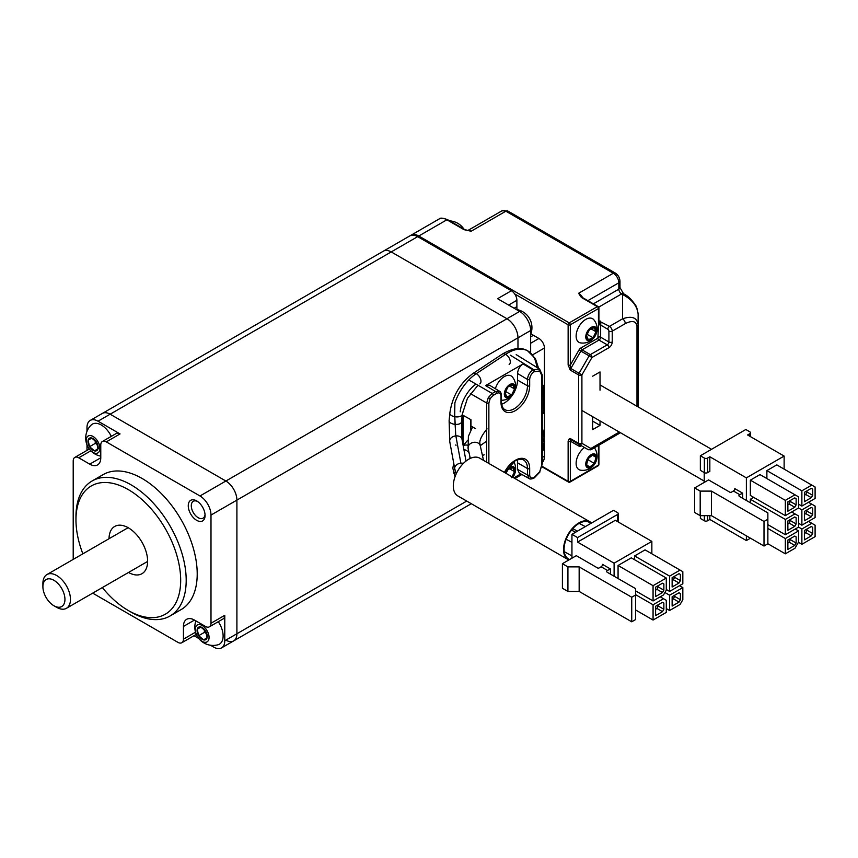 <?xml version="1.0" encoding="UTF-8"?>
<svg xmlns="http://www.w3.org/2000/svg" width="858" height="858" viewBox="0 0 858 858"><rect width="100%" height="100%" fill="white"/><g stroke="black" fill="none" stroke-linecap="round" stroke-linejoin="round"><path stroke-width="1.29" d="M592.631 416.656L592.631 429.633L600.021 425.375L600.021 420.924M600.021 390.197L600.021 371.943L592.631 376.201M638.127 313.953C637.129 305.845 631.938 299.356 622.533 294.476A3.893 2.252 -60 0 1 624.485 294.283C628.035 296.085 631.574 299.549 635.113 304.665C636.346 305.888 637.344 308.987 638.127 313.953L638.127 324.817C637.129 317.567 631.938 315.572 622.533 318.833A3.893 2.252 -120 0 1 625.289 323.605C632.346 320.141 636.239 321.074 636.979 326.405L636.979 398.273M581.327 297.404L578.603 293.286L613.32 273.241L505.855 211.197L471.128 231.242L463.996 229.665L446.879 219.787L418.779 236.014L569.229 322.876L597.34 306.649L581.327 297.404A1.555 0.901 120 0 1 582.11 297.329L578.603 293.286A7.797 4.505 60 0 1 582.625 297.629M568.135 364.993A1.555 0.901 180 0 0 570.334 364.993L578.989 350A3.893 2.252 -60 0 1 580.941 347.94L597.897 338.159L598.444 325.107A3.893 2.252 -60 0 1 598.863 323.176A3.121 1.802 -60 0 1 598.444 321.922L598.444 308.558L570.334 324.785L570.334 370.13L568.135 364.993L568.135 324.785L514.671 293.929M569.358 438.62L570.334 438.556L570.334 441.141A1.555 0.901 180 0 1 568.135 441.141L569.358 438.62A1.555 1.255 -102.9 0 0 570.248 439.478A1.555 1.276 120 0 1 570.817 439.618L588.041 449.56A2.338 1.909 -60 0 0 590.862 448.487L590.83 449.828L620.463 432.722M636.979 406.263L636.979 326.405A3.893 2.252 180 0 0 638.127 324.817L638.127 406.917M624.485 294.283L623.541 293.736A3.893 2.252 120 0 0 621.589 293.929L598.691 307.143M581.359 445.71L580.941 445.946A3.893 2.252 -60 0 1 578.989 446.139A1.555 1.276 120 0 1 580.877 445.431A2.338 1.351 120 0 0 580.887 445.431L570.817 439.618A2.338 1.351 120 0 1 570.334 438.556L578.603 443.329L578.603 374.903L570.334 370.13A2.338 1.351 120 0 1 570.817 368.5L579.086 373.273L589.146 355.856L580.877 351.083L570.817 368.5L569.358 368.929M600.9 323.949L598.863 323.176L600.096 320.967L600.9 323.949A2.338 1.351 120 0 0 600.654 325.107L600.654 337.205L608.912 341.977L608.912 331.156A1.555 0.901 -120 0 0 607.818 329.247L600.654 325.107A1.555 0.901 180 0 0 598.444 325.107M467.985 230.566A7.797 4.505 60 0 1 471.128 231.242L468.489 230.641M468.607 230.663L464.779 229.59A1.555 0.901 120 0 0 463.996 229.665M598.905 320.913L599.549 321.289A1.555 0.901 60 0 1 599.796 321.46A1.555 1.115 -175.3 0 0 600.257 321.482M592.631 421.117L600.021 425.375M225.879 640.122A15.583 8.998 -120 0 0 233.676 640.894A15.583 8.998 -120 0 0 236.905 633.762L236.905 500.117A15.583 8.998 -120 0 0 225.879 481.027L110.135 414.2A15.583 8.998 -120 0 0 102.349 413.427A15.583 8.998 60 0 1 110.135 414.2L98.016 421.203L120.056 433.934L106.285 441.881A7.797 4.505 -120 0 0 102.381 441.495A7.797 4.505 -120 0 0 100.772 445.066L100.772 457.797L89.747 464.157A15.583 8.998 -120 0 0 97.544 464.929A15.583 8.998 -120 0 0 100.772 457.797M194.466 620.077L183.44 626.437A15.583 8.998 -120 0 1 186.669 619.304A15.583 8.998 -120 0 1 194.466 620.077L205.48 626.437A7.797 4.505 -120 0 0 209.384 626.823A7.797 4.505 -120 0 0 210.993 623.262L210.993 515.068A15.583 8.998 -120 0 0 199.978 495.978L506.96 318.747L391.216 251.92L506.96 318.747A15.583 8.998 60 0 1 517.975 337.837L517.975 349.27L517.975 337.837A15.583 8.998 -120 0 0 506.96 318.747L519.637 311.422L497.586 298.702L511.368 290.744A7.797 4.505 60 0 1 516.881 300.289L508.612 305.062M517.052 476.061A15.583 8.998 60 0 1 514.929 478.507A15.583 8.998 -120 0 0 517.052 476.061M511.368 290.744L417.674 236.647A15.583 8.998 60 0 0 409.877 235.875L383.419 251.147A15.583 8.998 60 0 1 391.216 251.92A15.583 8.998 -120 0 0 383.419 251.147L90.219 420.431A15.583 8.998 -120 0 0 86.99 427.563L86.99 431.349M517.063 309.631A23.381 13.503 60 0 1 516.881 306.649L516.881 300.289M530.652 336.883L533.408 335.296A23.381 13.503 60 0 1 530.93 333.644M533.408 335.296L538.921 338.47A7.797 4.505 60 0 1 544.433 348.016L544.433 410.8M544.433 411.636L544.433 436.829M544.433 441.72L544.433 456.209A15.583 8.998 60 0 1 542.267 462.526M530.652 352.853L530.652 330.512L210.993 515.068M519.637 311.422A15.583 8.998 60 0 1 530.652 330.512M102.349 587.569A74.045 42.75 -120 0 0 128.325 610.531A74.045 42.75 -120 0 0 180.684 580.298A74.045 42.75 -120 0 0 128.325 489.618A74.045 42.75 -120 0 0 75.965 519.841A74.045 42.75 -120 0 0 82.861 553.818M131.081 612.119L128.325 610.531L131.081 612.119A77.939 45.002 60 0 0 170.056 615.98L181.07 609.62A77.939 45.002 -120 0 0 193.018 547.157A77.939 45.002 -120 0 0 142.106 478.474A77.939 45.002 -120 0 0 103.132 474.613L92.106 480.984A77.939 45.002 60 0 1 131.081 484.845A77.939 45.002 60 0 1 182.003 553.528A77.939 45.002 60 0 1 170.056 615.98M75.965 519.841L75.965 516.666A77.939 45.002 60 0 1 92.106 480.984M196.664 500.911L196.664 500.911A11.883 6.864 -120 0 0 188.256 505.77A11.883 6.864 -120 0 0 196.664 520.323A11.883 6.864 -120 0 0 205.073 515.465A11.883 6.864 -120 0 0 196.664 500.911M197.458 501.415A9.738 5.62 -120 0 0 193.307 501.308A9.738 5.62 -120 0 0 191.817 509.116A9.738 5.62 -120 0 0 198.177 517.696A9.738 5.62 -120 0 0 203.046 518.178A9.738 5.62 -120 0 0 205.03 514.532M109.041 538.706A27.284 15.755 60 0 1 114.682 526.447A27.284 15.755 60 0 1 128.325 527.799A27.284 15.755 60 0 1 146.15 551.833A27.284 15.755 60 0 1 141.967 573.702A27.284 15.755 60 0 1 128.518 572.458M92.696 593.146L177.928 642.352A7.797 4.505 -120 0 0 181.821 642.739A7.797 4.505 -120 0 0 183.44 639.167L195.538 632.185M183.44 626.437L183.44 639.167M199.978 495.978L106.285 441.881M89.747 464.157L78.722 457.797A7.797 4.505 -120 0 0 74.828 457.411A7.797 4.505 -120 0 0 73.209 460.982L73.209 559.395M210.993 623.262L224.775 615.304L224.775 640.754L236.905 633.762L236.905 500.117A15.583 8.998 60 0 0 225.879 481.027L110.135 414.2L417.674 236.647M86.99 450.386L86.99 444.841M224.775 640.754A15.583 8.998 -120 0 1 221.546 647.897A15.583 8.998 -120 0 1 213.749 647.125L210.478 645.237M198.788 638.481L193.994 635.714M466.72 501.072L236.905 633.762A15.583 8.998 60 0 1 233.676 640.894L471.289 503.71M98.016 421.203A15.583 8.998 -120 0 0 90.219 420.431M74.828 457.411L88.61 449.453A7.797 4.505 60 0 1 89.414 449.152M102.381 441.495L116.162 433.547A7.797 4.505 60 0 1 120.056 433.934M196.268 634.234A7.797 4.505 60 0 1 195.603 634.781L181.821 642.739M224.775 615.304A7.797 4.505 60 0 1 223.155 618.875L209.384 626.823M504.407 472.426A20.27 11.701 -60 0 1 515.336 460.274A20.27 11.701 -60 0 1 529.676 468.543L529.676 474.935C529.954 477.842 531.424 478.689 534.084 477.477L539.714 471.803L541.816 464.746L541.816 375.6L539.714 370.956L534.084 371.793C531.424 373.648 529.954 376.201 529.676 379.429L529.676 385.81A20.27 11.701 -60 0 1 515.336 410.639A20.27 11.701 -60 0 1 501.008 402.359L501.008 395.978C500.729 393.071 499.259 392.224 496.6 393.425L493.275 395.356L490.154 398.638L488.867 402.981A1.555 0.901 180 0 1 486.679 403.003L488.309 397.576L492.192 393.457L495.516 391.527L485.585 385.596L523.058 363.953L533 369.895L539.564 369.079M517.546 380.083L527.466 385.81L527.466 379.429L517.546 373.498L517.546 380.083A18.704 10.8 -60 0 1 514.586 391.42M512.655 394.766A18.704 10.8 -60 0 1 504.322 403.003A18.704 10.8 -60 0 1 501.662 404.215M462.548 442.256L462.548 415.025L470.956 419.712L470.956 426.072L475.632 428.678M470.956 419.712L463.106 415.336L463.106 445.259M462.548 412.151L462.548 415.025M513.867 477.895L520.806 473.895M485.585 385.596L489.51 385.231L499.463 391.173M517.546 373.498C517.9 369.466 519.734 366.28 523.058 363.953M529.15 478.539L519.197 472.994L517.546 469.401L517.546 462.816A18.704 10.8 120 0 0 517.277 459.909M536.808 367.374A45.206 25.021 117.8 0 0 527.541 350.772A45.206 25.021 117.8 0 0 505.576 354.322L476.244 373.691A37.409 20.71 117.8 0 0 455.727 400.504L454.879 402.745L454.686 416.709A6.231 3.089 -174.5 0 0 462.258 414.393L461.529 421.879L461.99 439.232L462.001 417.031M470.817 419.798L470.817 429.987M61.926 606.402A15.583 8.998 -120 0 0 61.497 588.159A15.583 8.998 -120 0 0 45.914 579.654A15.583 8.998 -120 0 0 42.9 586.668A15.583 8.998 -120 0 0 53.925 605.759A15.583 8.998 -120 0 0 61.926 606.402M42.9 586.668L42.9 583.483A19.487 11.251 60 0 1 46.675 574.721A19.487 11.251 60 0 1 46.933 574.56A19.487 11.251 60 0 1 66.291 585.585A19.487 11.251 60 0 1 66.688 608.15A19.487 11.251 60 0 1 66.42 608.311A19.487 11.251 60 0 1 56.682 607.346L53.925 605.759M204.29 629.729L204.408 632.378L206.435 633.547M205.877 639.607A7.196 4.161 -120 0 0 207.132 637.655L203.625 639.907A7.196 4.161 -120 0 0 205.877 639.607M195.903 620.902A18.329 18.329 0 0 0 217.953 644.787A17.921 10.35 -120 0 0 219.155 623.058A17.921 10.35 -120 0 0 218.286 621.685M206.907 630.394A9.738 5.62 -120 0 0 197.168 625.074A9.738 5.62 -120 0 0 197.437 636.475A9.738 5.62 -120 0 0 207.175 641.795A9.738 5.62 -120 0 0 206.907 630.394M197.222 629.214A7.196 4.161 -120 0 0 198.681 635.681A7.196 4.161 -120 0 0 203.625 639.907L198.681 635.681L197.222 629.214L200.718 626.962A7.196 4.161 -120 0 0 197.222 629.214L200.911 627.08M205.673 631.188A7.196 4.161 -120 0 0 200.718 626.962L205.673 631.188L207.132 637.655A7.196 4.161 -120 0 0 205.673 631.188M204.408 632.378L198.681 635.681M89.361 438.256A7.196 4.161 -120 0 0 88.106 440.208L91.602 437.966A7.196 4.161 -120 0 0 89.361 438.256M111.283 436.357A17.921 10.35 -120 0 0 110.038 434.062A17.921 10.35 -120 0 0 91.098 425.107A18.329 18.329 0 0 0 88.31 447.511A9.738 5.62 -120 0 0 98.059 452.788A9.738 5.62 -120 0 0 97.791 441.387A9.738 5.62 -120 0 0 88.052 436.079A9.738 5.62 -120 0 0 88.32 447.479A18.329 18.329 0 0 0 100.772 456.134M98.005 448.659A7.196 4.161 -120 0 0 96.557 442.192A7.196 4.161 -120 0 0 91.602 437.966L96.557 442.192L98.005 448.659L94.509 450.911A7.196 4.161 -120 0 0 98.005 448.659M89.554 446.686A7.196 4.161 -120 0 0 94.509 450.911L89.554 446.686L88.106 440.208A7.196 4.161 -120 0 0 89.554 446.686L95.292 443.371L97.319 444.541M95.163 440.733L95.292 443.371M99.925 447.779L94.509 450.911M91.785 438.084L88.106 440.208M470.098 457.496L469.776 457.936A6.231 4.74 34.3 0 0 470.045 457.26M571.514 530.105L575.557 532.239L571.514 530.105M538.642 368.5L535.413 358.601L527.541 350.772A45.206 25.021 117.8 0 0 505.576 354.322L476.244 373.691A37.409 20.71 117.8 0 0 455.727 400.504L454.879 402.745L454.568 412.419L455.737 435.253L460.885 463.191A6.231 4.429 169.6 0 0 454.751 468.79L456.231 473.82M460.231 411.797A24.946 13.803 -62.2 0 1 475.976 384.094M455.984 445.441L455.877 444.83M479.804 383.923A6.231 3.657 -123.4 0 0 480.963 381.145A6.231 3.657 -123.4 0 0 476.244 373.691A6.231 3.657 -123.4 0 0 472.93 373.52C459.974 383.172 452.273 396.396 449.839 413.191A6.231 3.089 -174.5 0 0 454.686 416.709L455.737 435.253L460.885 463.191A6.231 4.429 169.6 0 1 463.438 463.363M542.267 414.092L543.993 411.743A79.504 45.903 -60 0 1 543.843 408.419L543.339 386.679L542.267 387.333M543.339 386.679A1.555 0.922 -1.3 0 0 543.8 386.003A1.555 0.922 -1.3 0 0 543.339 385.371L542.267 384.759M543.843 408.419A1.555 0.922 178.7 0 0 544.294 407.743L544.444 411.003A1.555 0.965 175.9 0 1 543.993 411.743L542.267 412.795M512.269 476.962A6.746 3.893 120 0 0 514.553 471.653A6.746 3.893 120 0 0 512.752 467.599A6.746 3.893 120 0 0 508.033 469.573A6.746 3.893 120 0 0 506.059 472.436A6.746 3.893 120 0 0 505.727 473.187M505.952 473.326L508.033 469.573L512.752 467.599L514.553 471.653L511.636 477.702M513.803 461.754A14.254 14.254 0 0 1 512.816 477.284A7.797 4.505 120 0 0 513.213 466.655A7.797 4.505 120 0 0 505.19 472.876M506.102 473.412L506.424 472.297M509.523 468.747L514.553 471.653M506.059 389.704A6.746 3.893 120 0 0 505.105 392.889L508.033 386.84A6.746 3.893 120 0 0 506.059 389.704M501.469 400.289A14.254 14.254 0 0 0 512.441 377.037A13.642 7.872 120 0 0 510.231 375.514A13.642 7.872 120 0 0 495.377 388.728M506.456 397.887A7.797 4.505 120 0 0 514.189 392.299A7.797 4.505 120 0 0 513.213 383.934A7.797 4.505 120 0 0 505.48 389.521A7.797 4.505 120 0 0 506.456 397.887M514.553 388.921A6.746 3.893 120 0 0 512.752 384.867A6.746 3.893 120 0 0 508.033 386.84L512.752 384.867L514.553 388.921L511.636 394.97A6.746 3.893 120 0 0 514.553 388.921L509.523 386.014M506.906 396.954A6.746 3.893 120 0 0 511.636 394.97L506.906 396.954L505.105 392.889A6.746 3.893 120 0 0 506.906 396.954M511.636 394.97L505.898 391.656L506.424 389.564M542.267 437.516A14.254 14.254 0 0 1 542.267 451.791A7.797 4.505 120 0 0 542.267 442.771M542.267 450.45A6.746 3.893 120 0 0 543.103 447.544A6.746 3.893 120 0 0 542.267 444.101M542.267 446.01L543.103 447.544L542.267 448.852M542.267 447.061L543.103 447.544M587.505 332.496A6.746 3.893 120 0 0 586.55 335.682L589.478 329.633A6.746 3.893 120 0 0 587.505 332.496M579.858 342.728A13.642 7.872 120 0 0 580.576 342.9A14.254 14.254 0 0 0 593.897 319.83A13.642 7.872 120 0 0 591.677 318.307A13.642 7.872 120 0 0 578.153 328.088A13.642 7.872 120 0 0 579.858 342.728M587.902 340.68A7.797 4.505 120 0 0 595.634 335.092A7.797 4.505 120 0 0 594.658 326.726A7.797 4.505 120 0 0 586.926 332.314A7.797 4.505 120 0 0 587.902 340.68M596.01 331.714A6.746 3.893 120 0 0 594.208 327.659A6.746 3.893 120 0 0 589.478 329.633L594.208 327.659L596.01 331.714L593.082 337.762A6.746 3.893 120 0 0 596.01 331.714L590.969 328.807M588.352 339.747A6.746 3.893 120 0 0 593.082 337.762L588.352 339.747L586.55 335.682A6.746 3.893 120 0 0 588.352 339.747M593.082 337.762L587.355 334.448L587.88 332.357M587.633 466.645A6.746 3.893 120 0 0 589.66 467.095L586.582 464.661A6.746 3.893 120 0 0 587.633 466.645M584.48 447.511A13.642 7.872 120 0 0 579.547 452.885A13.642 7.872 120 0 0 580.566 470.184M580.576 470.184A14.254 14.254 0 0 0 594.819 463.824A7.797 4.505 120 0 0 595.495 454.44A7.797 4.505 120 0 0 587.719 458.172A7.797 4.505 120 0 0 587.065 467.513A7.797 4.505 120 0 0 594.83 463.792A14.254 14.254 0 0 0 594.401 447.769M592.899 454.858A6.746 3.893 120 0 0 588.202 458.547A6.746 3.893 120 0 0 586.582 464.661L588.202 458.547L592.899 454.858L595.978 457.293A6.746 3.893 120 0 0 592.899 454.858M594.358 463.417A6.746 3.893 120 0 0 595.978 457.293L594.358 463.417L589.66 467.095A6.746 3.893 120 0 0 594.358 463.417L588.631 460.103L588.749 457.979M592.342 455.19L595.978 457.293M590.808 523.434A21.042 12.151 120 0 0 589.489 522.447A21.042 12.151 120 0 0 573.273 528.088A21.042 12.151 120 0 0 564.081 549.27A21.042 12.151 120 0 0 568.446 558.901A21.042 12.151 120 0 0 569.712 559.47M591.494 523.037A21.825 12.602 120 0 0 589.875 521.771A21.825 12.602 120 0 0 573.058 527.616A21.825 12.602 120 0 0 563.534 549.581A21.825 12.602 120 0 0 568.05 559.577A21.825 12.602 120 0 0 568.854 559.974M589.875 521.771L479.654 458.14A21.825 12.602 120 0 0 462.837 463.985A21.825 12.602 120 0 0 453.303 485.95A21.825 12.602 120 0 0 457.829 495.935L568.05 559.577M651.855 553.796L651.855 541.387L615.315 520.291L577.563 542.095L577.563 537.569L617.524 514.5A2.338 1.351 0 0 0 618.2 513.545A2.338 1.351 0 0 0 617.524 512.591L613.556 510.306L571.943 534.33L577.563 537.569M614.103 576.233L614.103 563.191L651.855 541.387M680.072 570.087L669.605 576.136L669.605 591.409L682.829 583.772L682.829 571.685L645.077 549.881L634.609 555.93L634.609 559.748M666.291 578.045L653.067 585.682L653.067 600.954L663.534 594.916L666.291 590.143L666.291 578.045L631.295 557.839L618.071 565.476L618.071 578.528M666.291 612.408L666.291 600.321L663.534 598.734L653.067 604.772L653.067 620.044L666.291 612.408M660.231 596.825L663.534 598.734M655.598 606.274L655.598 615.626L662.494 611.647L663.867 609.266L663.867 603.088L662.494 602.295L655.598 606.274M682.829 599.688L682.829 587.591L669.605 595.227L669.605 610.499L680.072 604.461L682.829 599.688M672.136 596.728L672.136 606.08L679.021 602.101L680.405 599.721L680.405 593.543L679.021 592.749L672.136 596.728M679.021 602.101L673.519 598.916L674.892 595.13M672.136 599.721L673.519 598.916M680.405 593.543L679.021 592.749M680.405 599.721L674.892 596.535M655.598 609.266L656.981 608.461L658.354 604.675M662.494 611.647L656.981 608.461M663.867 603.088L662.494 602.295M663.867 609.266L658.354 606.08M635.596 609.963L653.067 620.044M635.596 594.691L653.067 604.772M666.291 608.59L669.605 610.499M664.918 592.524L669.605 595.227M679.525 585.682L682.829 587.591M655.598 587.183L655.598 596.535L662.494 592.556L663.867 590.165L663.867 583.998L662.494 583.204L655.598 587.183M672.136 577.638L672.136 586.99L679.021 583.011L680.405 580.619L680.405 574.452L679.021 573.659L672.136 577.638M679.021 583.011L673.519 579.826L674.892 576.04M672.136 580.619L673.519 579.826M680.405 574.452L679.021 573.659M680.405 580.619L674.892 577.445M655.598 590.165L656.981 589.371L658.354 585.585M662.494 592.556L656.981 589.371M663.867 583.998L662.494 583.204M663.867 590.165L658.354 586.99M618.071 565.476L653.067 585.682M635.596 590.872L653.067 600.954M666.291 589.5L669.605 591.409M634.609 555.93L669.605 576.136M577.563 542.095L614.103 563.191M571.943 558.193L571.943 534.33M607.325 572.318A2.177 1.255 180 0 1 606.681 571.428A2.177 1.255 180 0 1 607.496 570.441L601.147 566.784L599.163 567.932A1.169 0.676 180 0 1 597.511 567.932L576.297 555.673L562.408 563.695L567.921 566.881L579.161 566.881L631.735 597.232L635.596 595.002L635.596 588.642L607.325 572.318M601.147 566.784A1.952 1.126 120 0 0 602.53 564.392L610.413 568.951L607.496 570.441M562.408 563.695L562.408 588.256L567.921 591.441L579.161 591.441L631.735 621.803L635.596 619.573L635.596 595.002M631.735 621.803L631.735 597.232M579.161 591.441L579.161 566.881M567.921 591.441L567.921 566.881M747.586 434.974L749.795 433.708A2.338 1.351 0 0 0 750.471 432.754A2.338 1.351 0 0 0 749.795 431.799L745.827 429.504L700.353 455.759L704.375 458.075A2.263 1.308 0 0 0 707.571 458.075L709.834 456.778L746.374 477.874L784.126 456.07L747.586 434.974M784.126 469.122L784.126 456.07M750.45 538.202L746.374 540.561L746.374 535.842M746.374 500.461L746.374 477.874M753.646 497.35L750.342 499.259L750.342 502.756M811.797 485.092L801.876 490.819L801.876 506.091L815.1 498.455L815.1 487.001L776.801 464.886L766.88 470.613L766.88 478.571M798.562 508L798.562 496.868L759.984 474.592L750.342 480.158L750.342 495.441L785.338 515.637L798.562 508L801.876 509.909L801.876 525.193L815.1 517.556L815.1 506.091L811.797 504.182L801.876 509.909M785.338 553.828L794.98 548.262L798.562 542.052L798.562 530.92L785.338 538.556L785.338 553.828L767.867 543.736M795.259 529.011L798.562 530.92M787.869 540.047L787.869 549.399L794.765 545.42L796.138 543.039L796.138 536.861L794.765 536.068L787.869 540.047M811.797 523.283L801.876 529.011L801.876 544.283L815.1 536.647L815.1 525.193L808.483 521.374M804.407 530.501L804.407 539.854L811.293 535.875L812.676 533.494L812.676 527.316L811.293 526.522L804.407 530.501M811.293 535.875L805.791 532.7L807.163 528.914M804.407 533.494L805.791 532.7M812.676 527.316L811.293 526.522M812.676 533.494L807.163 530.308M787.869 543.039L789.253 542.245L790.626 538.459M794.765 545.42L789.253 542.245M796.138 536.861L794.765 536.068M796.138 543.039L790.626 539.854M767.867 528.464L785.338 538.556M798.433 542.288L801.876 544.283M798.562 527.102L798.562 515.958L794.98 513.888L785.338 519.455L785.338 534.738L798.562 527.102L801.876 529.011M808.483 502.273L811.797 504.182M804.407 511.411L804.407 520.763L811.293 516.784L812.676 514.403L812.676 508.226L811.293 507.432L804.407 511.411M787.869 520.956L787.869 530.308L794.765 526.329L796.138 523.948L796.138 517.771L794.765 516.977L787.869 520.956M811.293 516.784L805.791 513.61L807.163 509.824M804.407 514.403L805.791 513.61M812.676 508.226L811.293 507.432M812.676 514.403L807.163 511.218M787.869 523.948L789.253 523.155L790.626 519.369M794.765 526.329L789.253 523.155M796.138 517.771L794.765 516.977M796.138 523.948L790.626 520.763M798.562 523.283L801.876 525.193M791.677 511.979L794.98 513.888M767.867 524.646L785.338 534.738M750.342 499.259L785.338 519.455M794.98 494.798L785.338 500.364L785.338 515.637M787.869 501.866L787.869 511.218L794.765 507.239L796.138 504.858L796.138 498.68L794.765 497.887L787.869 501.866M804.407 492.32L804.407 501.673L811.293 497.694L812.676 495.313L812.676 489.135L811.293 488.341L804.407 492.32M811.293 497.694L805.791 494.508L807.163 490.722M804.407 495.313L805.791 494.508M812.676 489.135L811.293 488.341M812.676 495.313L807.163 492.127M787.869 504.858L789.253 504.064L790.626 500.268M794.765 507.239L789.253 504.064M796.138 498.68L794.765 497.887M796.138 504.858L790.626 501.673M750.342 480.158L785.338 500.364M798.562 504.182L801.876 506.091M766.88 470.613L801.876 490.819M709.834 456.778L709.834 471.353L707.571 472.651A2.263 1.308 0 0 1 704.375 472.651L700.353 470.334L700.353 455.759M746.374 540.561L709.834 519.465L707.571 520.763A2.263 1.308 180 0 1 704.375 520.763L700.353 518.447L700.353 515.669M704.214 482.421L704.214 472.554M709.834 519.465L709.834 515.669M739.596 496.546A2.177 1.255 180 0 1 738.952 495.656A2.177 1.255 180 0 1 739.768 494.68L733.418 491.012L731.434 492.16A1.169 0.676 180 0 1 729.783 492.16L708.569 479.912L694.68 487.923L700.192 491.108L711.432 491.108L764.006 521.46L767.867 519.24L767.867 512.87L739.596 496.546M733.418 491.012A1.952 1.126 120 0 0 734.802 488.631L742.685 493.178L739.768 494.68M694.68 487.923L694.68 512.494L700.192 515.669L711.432 515.669L764.006 546.031L767.867 543.8L767.867 519.24M764.006 546.031L764.006 521.46M711.432 515.669L711.432 491.108M700.192 515.669L700.192 491.108M625.289 323.605L612.226 331.156L612.226 341.977A4.676 2.703 120 0 1 608.912 347.704L591.966 357.486L581.906 374.903L581.906 443.329L590.862 448.487L619.315 432.067M542.074 466.302L568.135 481.349L568.135 441.141M501.951 210.811L507.807 211.004A3.893 2.252 120 0 0 505.855 211.197A7.797 4.505 -120 0 0 501.951 210.811L467.792 230.534M593.393 303.839L618.832 289.157L618.832 282.786L587.88 300.665M598.884 321.418A1.555 0.901 -60 0 0 599.549 321.289L609.47 326.383L622.533 318.833L622.533 294.476L621.589 293.929A3.893 2.252 60 0 1 618.832 289.157A3.893 2.252 180 0 0 619.98 287.559L619.98 281.199A3.893 2.252 180 0 1 618.832 282.786A7.797 4.505 -120 0 0 613.32 273.241A3.893 2.252 120 0 1 615.272 273.048L507.807 211.004M410.424 235.607L410.982 235.242A15.583 8.998 60 0 1 418.779 236.014A1.555 0.901 120 0 0 417.996 236.84M446.879 219.787A15.583 8.998 -120 0 0 439.092 219.015C439.918 217.653 442.771 217.878 447.661 219.712A1.555 0.901 120 0 0 446.879 219.787M607.818 329.247A2.338 1.351 -60 0 1 609.47 326.383A3.893 2.252 60 0 1 612.226 331.156A2.338 1.351 0 0 1 608.912 331.156M612.226 341.977A2.338 1.351 0 0 1 608.912 341.977A2.338 1.351 -60 0 1 607.26 344.841L598.991 340.068L582.046 349.849L590.315 354.622L607.26 344.841A2.338 1.351 60 0 1 608.912 347.704M578.989 446.139L570.334 441.141L570.334 481.349L598.444 465.111L598.444 445.431M590.83 449.828L588.041 449.56A2.338 1.351 120 0 0 588.041 449.571M579.086 444.39A2.338 1.909 -60 0 0 581.906 443.329A2.338 1.351 0 0 1 578.603 443.329A2.338 1.351 120 0 0 579.086 444.39M578.603 374.903A2.338 1.351 -0 0 0 581.906 374.903L579.086 373.273A2.338 1.351 120 0 0 578.603 374.903M589.146 355.856L591.966 357.486A2.338 1.351 60 0 0 590.315 354.622A2.338 1.351 120 0 0 589.146 355.856M580.941 347.94A1.555 0.901 -120 0 0 582.046 349.849A2.338 1.351 120 0 0 580.877 351.083L578.989 350M598.444 337.205A1.555 0.901 180 0 1 600.654 337.205A2.338 1.351 -60 0 1 598.991 340.068A1.555 0.901 -120 0 1 597.897 338.159M598.444 307.293A1.555 0.901 180 0 1 598.905 307.925A1.555 0.901 180 0 1 598.444 308.558A1.555 0.901 60 0 0 597.34 306.649A1.555 0.901 -60 0 1 598.123 306.574L582.11 297.329M598.766 321.364L598.905 321.289A1.555 0.901 180 0 1 598.444 321.922M569.229 481.981A1.555 0.901 -60 0 1 568.457 482.057A1.555 0.901 -60 0 1 568.135 481.349A1.555 0.901 180 0 0 570.334 481.349A1.555 0.901 60 0 1 570.012 482.057L598.123 465.83A1.555 1.555 0 0 0 598.905 464.478A1.555 0.901 0 0 1 598.444 465.111A1.555 0.901 60 0 1 598.123 465.83M569.229 322.876A1.555 0.901 60 0 1 570.334 324.785A1.555 0.901 180 0 1 568.135 324.785A1.555 0.901 120 0 1 569.229 322.876M542.267 457.453L544.433 456.209M544.433 348.016L532.689 354.794M514.124 308.247L516.881 306.649M530.652 343.243L538.921 338.47M90.83 450.804L78.722 457.797M539.714 471.803L542.267 464.103A1.555 0.901 180 0 1 541.816 464.746M539.714 370.956A1.555 1.276 -60 0 0 539.425 368.994M510.263 355.158L533.569 369.562A1.555 0.901 60 0 1 534.652 371.46M490.154 398.638L488.309 397.576M501.008 402.359A1.555 0.901 180 0 0 501.469 401.726C501.662 405.973 502.809 408.612 504.89 409.652A18.704 10.8 120 0 0 514.242 408.73A18.704 10.8 120 0 0 527.466 385.81A1.555 0.901 0 0 0 529.676 385.81M486.679 462.194L486.679 403.003L470.345 393.565M468.822 379.955L492.192 393.457A1.555 0.901 -120 0 1 493.275 395.356M488.867 402.981L488.867 463.459M517.546 469.401L527.466 474.935L527.466 468.543A18.704 10.8 120 0 0 523.595 459.985C523.123 458.322 515.229 460.07 515.014 460.993L504.665 472.576M517.546 462.816L527.466 468.543A1.555 0.901 180 0 0 529.676 468.543M496.6 393.425A1.555 0.901 -120 0 0 495.516 391.527L499.442 391.162C500.418 391.387 501.093 392.782 501.469 395.345A1.555 0.901 0 0 1 501.008 395.978M529.676 379.429A1.555 0.901 0 0 1 527.466 379.429C527.831 375.396 529.676 372.222 533 369.895A1.555 0.901 60 0 1 534.084 371.793M533.987 477.938A1.555 0.901 -120 0 0 534.33 477.863L533.762 478.196C531.349 479.15 529.804 479.257 529.129 478.528L527.466 474.935A1.555 0.901 0 0 0 529.676 474.935M516.205 354.633L539.521 369.047L542.267 374.967A1.555 0.901 180 0 1 541.816 375.6M539.961 471.943L534.33 477.863A1.555 0.901 -120 0 0 534.652 477.145M533.762 478.196A1.555 0.901 -120 0 0 534.084 477.477M453.721 463.181L452.831 468.211L454.697 475.761A6.231 4.976 -20.6 0 1 454.44 474.335A6.231 4.976 -20.6 0 1 455.405 471.471M453.485 463.942A6.231 5.009 17.4 0 1 453.743 463.309M453.764 473.262A6.231 4.976 -20.6 0 1 453.507 471.836A6.231 4.976 -20.6 0 1 454.729 468.618M463.91 449.613A6.231 4.74 34.3 0 1 469.069 452.831M463.213 445.87A6.231 4.74 34.3 0 1 467.61 445.227M487.054 428.882C475.997 442.492 481.113 444.626 480.276 445.806A6.231 4.826 167.5 0 0 473.788 442.331A6.231 4.826 167.5 0 0 468.018 447.651A6.231 4.826 167.5 0 0 468.103 448.509L468.393 436.314L472.565 426.973M509.137 364.543A6.231 3.657 -123.4 0 0 510.296 361.765A6.231 3.657 -123.4 0 0 505.576 354.322A6.231 3.657 -123.4 0 0 502.262 354.139L472.93 373.52M461.529 421.879A6.231 3.089 -174.5 0 1 456.263 424.41A6.231 3.089 -174.5 0 1 454.901 424.335A6.231 3.089 -174.5 0 1 449.12 420.677L449.839 413.191M466.012 461.068L461.99 439.232A6.231 4.429 169.6 0 0 456.585 435.864A6.231 4.429 169.6 0 0 455.855 435.896A6.231 4.429 169.6 0 0 449.731 441.495L449.12 420.677M543.983 442.235A15.98 9.223 120 0 0 543.854 436.979L542.267 430.201M542.267 427.423L544.272 435.993A1.555 1.083 166.9 0 1 543.854 436.979M617.524 521.567L617.524 514.5M610.413 568.951L610.413 574.099M749.795 436.25L749.795 433.708M742.685 493.178L742.685 498.337M707.571 472.651L707.571 458.075M707.571 520.763L707.571 515.669M704.375 472.651L704.375 458.075M704.375 520.763L704.375 515.669M410.982 235.242L439.092 219.015M615.272 273.048C618.21 274.978 619.776 277.692 619.98 281.199M619.98 287.559L623.541 293.736M598.905 321.289L598.905 307.925A1.555 1.555 0 0 0 598.123 306.574M598.905 445.173L598.905 464.478M464.779 229.59L447.661 219.712M541.977 466.773L568.457 482.057A1.555 1.555 0 0 0 570.012 482.057M521.889 474.495L514.939 478.507M221.546 647.897L233.676 640.894M501.469 401.726L501.469 395.345M542.267 374.967L542.267 464.103M128.132 527.691L46.933 574.56M147.619 561.432L66.42 608.311M463.878 229.065A18.329 18.329 0 0 0 449.689 220.881M530.652 334.373A18.329 18.329 0 0 0 516.291 309.491M467.664 440.304L463.17 445.602M470.302 458.408L468.103 448.509M486.154 441.473L480.255 445.677M564.242 551.651L571.943 555.941M454.697 475.761L455.062 476.683M484.212 454.783L482.432 455.501M483.515 460.371L480.276 445.806M585.306 526.608L579.171 523.38M527.541 350.772C521.149 346.922 512.719 348.048 502.262 354.139M449.731 441.495L454.751 468.79M566.173 539.296L571.943 542.342M462.258 414.393L467.46 398.273L477.981 385.242M572.736 528.657L577.455 531.145M544.294 407.743L543.8 386.003M544.444 411.003L543.329 413.438M544.272 435.993L544.133 443.404M600.021 384.92L711.529 449.302M581.906 410.467L704.214 481.081M618.2 521.964L618.2 513.545M750.471 436.647L750.471 432.754"/></g></svg>
